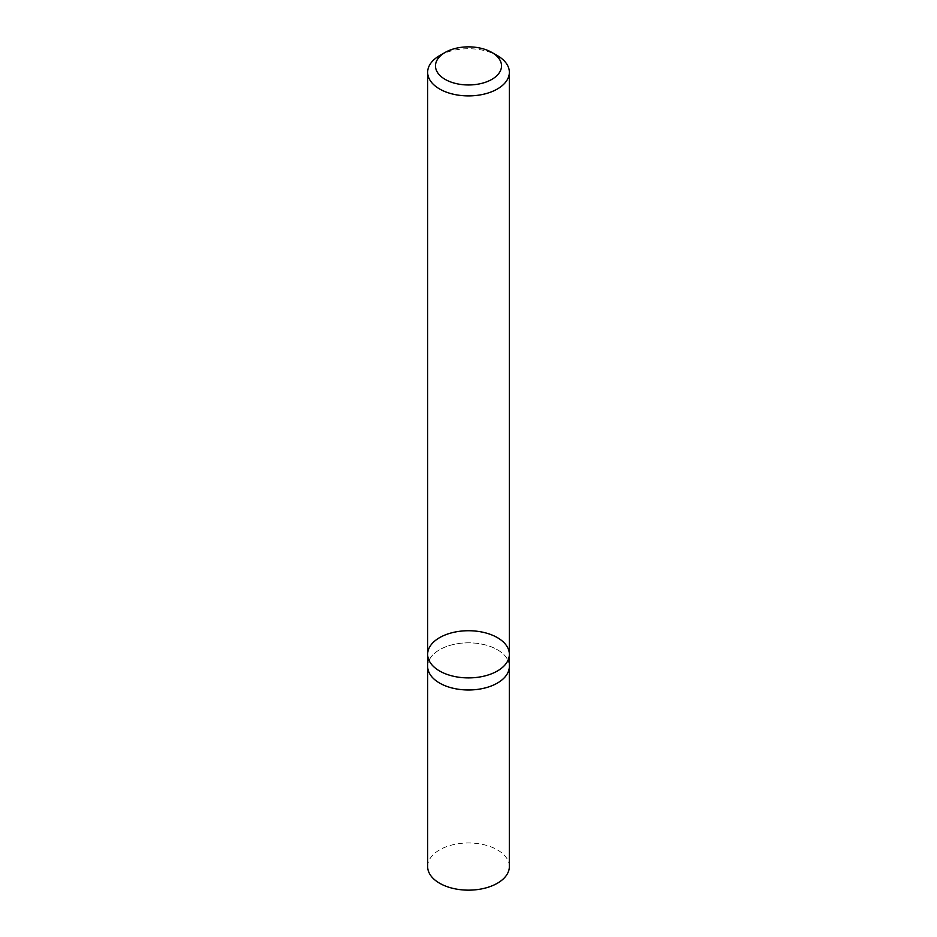 <?xml version="1.0" encoding="UTF-8"?>
<svg xmlns="http://www.w3.org/2000/svg" width="937" height="937" viewBox="0 0 937 937"><rect width="100%" height="100%" fill="white"/><g stroke="black" fill="none" stroke-linecap="round" stroke-linejoin="round"><path stroke-width="0.7" stroke-dasharray="4.68 3.51" d="M439.605 55.634A40.853 23.589 180 0 1 497.395 55.634M427.647 654.319A40.853 23.589 180 0 1 452.864 632.522A40.853 23.589 180 0 1 497.395 637.64A40.853 23.589 180 0 1 509.353 654.319M427.647 666.394A40.853 23.589 180 0 1 452.864 644.609A40.853 23.589 180 0 1 497.395 649.716A40.853 23.589 180 0 1 509.353 666.394M427.647 866.561A40.853 23.589 180 0 1 452.864 844.764A40.853 23.589 180 0 1 497.395 849.882A40.853 23.589 180 0 1 509.353 866.561M497.36 649.739A40.818 23.566 180 0 1 509.318 666.394A40.818 23.566 180 0 1 468.5 689.96A40.818 23.566 180 0 1 427.682 666.394A40.818 23.566 180 0 1 452.887 644.633A40.818 23.566 180 0 1 497.36 649.739M427.682 666.394L427.682 667.472M509.318 666.394L509.318 667.472"/><path stroke-width="1.41" d="M497.395 55.634L491.843 52.437A33.018 19.056 180 0 1 491.843 79.387A33.018 19.056 180 0 1 445.157 79.387A33.018 19.056 180 0 1 445.157 52.437A33.018 19.056 180 0 1 491.843 52.437L497.395 55.634A40.853 23.589 180 0 1 509.353 72.313A40.853 23.589 180 0 1 468.5 95.902A40.853 23.589 180 0 1 427.647 72.313A40.853 23.589 180 0 1 439.605 55.634L445.157 52.437M509.353 654.319A40.853 23.589 180 0 1 484.136 676.104A40.853 23.589 180 0 1 439.605 670.997A40.853 23.589 180 0 1 427.647 654.319A40.853 23.589 0 0 0 439.605 670.997A40.853 23.589 0 0 0 484.136 676.104A40.853 23.589 0 0 0 509.353 654.319A40.853 23.589 0 0 0 497.395 637.64A40.853 23.589 0 0 0 452.864 632.522A40.853 23.589 0 0 0 427.647 654.319L427.647 666.394A40.853 23.589 180 0 0 468.5 689.983A40.853 23.589 180 0 0 509.353 666.394L509.353 72.313M509.318 667.472L509.353 866.561A40.853 23.589 180 0 1 468.5 890.15A40.853 23.589 180 0 1 427.647 866.561L427.682 667.472M427.647 72.313L427.647 654.319"/></g></svg>
